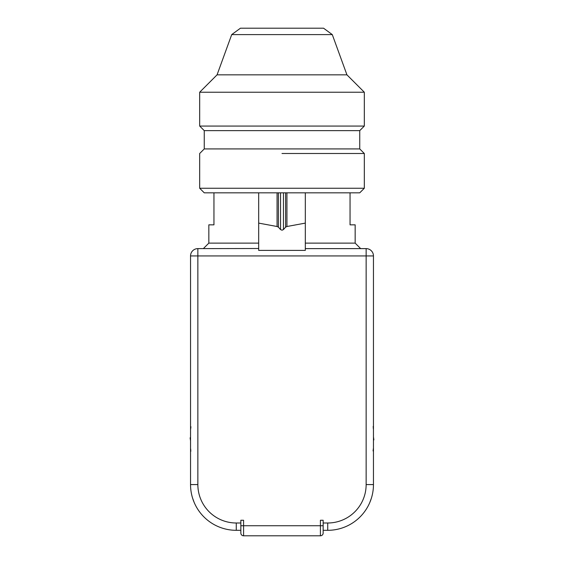 <?xml version="1.0" encoding="UTF-8"?>
<svg xmlns="http://www.w3.org/2000/svg" width="564" height="564" viewBox="0 0 564 564"><rect width="100%" height="100%" fill="white"/><g stroke="black" fill="none" stroke-linecap="round" stroke-linejoin="round"><path stroke-width="0.85" d="M305.321 248.618L366.142 248.618A7.318 7.318 0 0 1 373.46 255.936L373.46 484.582A45.726 45.726 0 0 1 327.726 530.315L323.158 530.315L323.158 529.356L323.158 533.058A2.742 2.742 0 0 1 320.415 535.8L243.585 535.8A2.742 2.742 0 0 1 240.842 533.058L240.842 530.315L236.274 530.315A45.726 45.726 0 0 1 190.54 484.582L190.54 255.936A7.318 7.318 0 0 1 197.858 248.618L258.679 248.498M258.679 243.126L208.835 243.126L203.343 248.618M258.679 192.825L258.679 250.381L305.321 250.381L305.321 192.825M208.835 243.126L208.835 224.839L213.953 224.839L213.953 192.825M305.321 228.103L305.321 223.111L286.928 226.509L285.603 227.137L283.459 229.576L282 230.197L280.541 229.576L278.397 227.137L277.072 226.509L258.679 223.111M305.321 243.126L355.165 243.126L355.165 224.839L350.047 224.839L350.047 192.825M359.74 192.825L204.26 192.825L199.684 188.256L364.316 188.256L359.74 192.825M323.158 529.356L323.158 520.255L320.415 520.255L320.415 525.74L240.842 525.74M240.842 533.058L240.842 520.255L243.585 520.255L243.585 535.8M355.165 243.126L360.657 248.618M193.494 500.761L194.051 502.15M194.199 502.503L192.613 498.195M305.709 248.618L305.321 248.498M282 130.637L204.26 130.637L359.74 130.637L359.74 148.924L364.316 153.5L282 153.5M323.158 533.058L323.158 530.315M370.668 500.317L371.387 498.195L370.668 500.317M370.506 500.747L369.956 502.143M369.801 502.503L371.387 498.195M359.74 148.924L204.26 148.924L199.684 153.5L199.684 188.256M204.26 148.924L204.26 130.637L199.684 126.061L364.316 126.061L359.74 130.637M332.288 34.601L231.712 34.601L240.44 28.2L323.56 28.2L332.288 34.601L346.938 74.843L364.316 92.221L199.684 92.221L199.684 126.061M346.938 74.843L217.062 74.843L199.684 92.221M190.921 426.758L190.625 429.26M190.54 437.424L190.124 437.868L190.54 440.808M190.681 448.986L190.808 451.313M373.079 450.946L373.375 448.45M373.46 440.28L373.876 439.842L373.46 436.896M373.319 428.718L373.192 426.391M197.858 460.513L197.858 484.582L190.54 484.582A45.726 45.726 0 0 0 236.274 530.315L236.274 522.997A38.415 38.415 0 0 1 197.858 484.582L197.858 255.936L190.54 255.936A7.318 7.318 0 0 1 197.858 248.618L197.858 255.936L373.46 255.936M366.142 248.618L366.142 484.582A38.415 38.415 0 0 1 327.726 522.997L323.158 522.997M236.274 522.997L240.842 522.997L236.274 522.997M280.541 229.576L280.541 192.825M278.397 192.825L278.397 227.137M277.072 226.509L277.072 192.825M286.928 226.509L286.928 192.825M285.603 227.137L285.603 192.825M283.459 229.576L283.459 192.825M320.415 535.8L320.415 525.74L323.158 525.74M327.726 530.315L327.726 522.997M373.46 484.582L366.142 484.582M364.316 153.5L364.316 188.256M364.316 92.221L364.316 126.061M231.712 34.601L217.062 74.843"/></g></svg>
